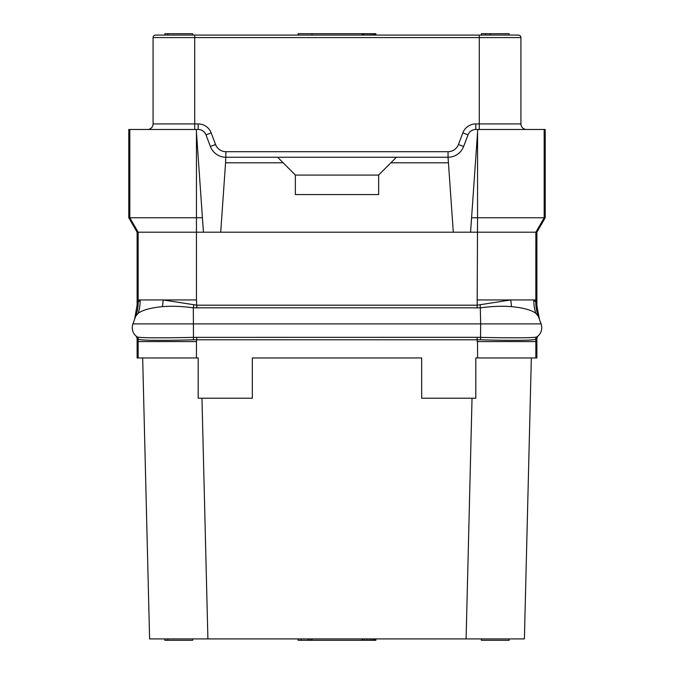 <?xml version="1.0" encoding="UTF-8"?>
<svg xmlns="http://www.w3.org/2000/svg" width="674" height="674" viewBox="0 0 674 674"><rect width="100%" height="100%" fill="white"/><g stroke="black" fill="none" stroke-linecap="round" stroke-linejoin="round"><path stroke-width="1.01" d="M167.826 35.09L167.826 33.7L164.877 33.7L164.877 35.09L155.576 35.09L518.424 35.09A2.502 2.502 0 0 1 520.926 37.584L520.926 123.923A5.552 5.552 0 0 0 526.478 129.475A5.552 5.552 0 0 1 520.926 123.923A5.552 5.552 0 0 0 526.478 129.475M237.888 35.09L248.436 35.09L237.888 35.09M425.564 35.09L361.989 35.09L425.564 35.09M298.135 35.09L298.135 33.7L312.011 33.7L312.011 35.09L248.436 35.09L361.989 35.09L361.989 33.7L375.865 33.7L375.865 35.09M154.607 35.284L155.576 35.09L154.607 35.284M147.522 129.475A5.552 5.552 0 0 0 153.074 123.923A5.552 5.552 0 0 1 147.522 129.475A5.552 5.552 0 0 0 153.074 123.923L153.074 37.584A2.502 2.502 -90 0 1 155.576 35.09A2.502 2.502 -90 0 0 153.074 37.584L520.926 37.584A2.502 2.502 90 0 0 519.393 35.284L519.292 35.242A2.502 2.502 90 0 1 519.292 35.242M518.424 35.09L519.393 35.284A2.502 2.502 90 0 1 520.926 37.584M524.397 638.91L531.331 357.961L524.397 638.91L149.603 638.91L142.669 357.961L149.603 638.91M539.402 319.299L535.855 299.938L477.554 299.938L510.875 299.938A18.729 5.603 -93.7 0 0 511.608 306.653C502.248 305.895 491.927 306.274 480.672 307.816L193.328 307.816C182.073 306.274 171.752 305.895 162.392 306.653C150.681 307.807 142.627 310.015 138.212 313.284L135.744 316.157L132.921 323.899A11.104 11.104 0 0 0 137.1 336.874L136.14 336.141L136.965 336.781L136.14 336.141L137.117 338.247L137.117 357.961L198.19 357.961L198.19 398.216L252.329 398.216L252.329 357.961L421.671 357.961L421.671 398.216L475.81 398.216L475.81 357.961L477.554 357.961L477.546 341.583L535.847 341.583M137.117 338.247L138.305 339.165C139.813 340.581 164.928 340.648 193.489 339.78L480.511 339.78C509.081 340.648 534.187 340.572 535.695 339.165L536.883 338.247L536.883 357.961L477.554 357.961M472.036 398.216L466.096 638.91M201.964 398.216L207.904 638.91M138.305 339.165A2.78 2.763 124.3 0 0 137.1 336.874L136.965 336.781A2.78 2.78 125.1 0 1 138.145 339.056L138.145 341.583L196.454 341.583L196.446 357.961M535.855 357.961L535.855 341.583L477.167 341.583L477.158 337.32L480.672 337.362C509.948 338.053 535.754 338.003 536.9 336.874L537.86 336.141L536.9 336.874A11.104 11.104 0 0 0 541.079 323.899L538.256 316.157L535.788 313.284C531.382 310.015 523.319 307.807 511.617 306.653M136.965 336.781L137.1 336.874C138.246 338.003 164.068 338.053 193.328 337.362L477.158 337.32M536.883 338.247L537.86 336.141L536.9 336.874A2.78 2.763 55.7 0 0 535.695 339.165M535.796 301.952L535.855 302.205A41.645 41.628 -20 0 0 538.358 316.443L538.256 316.157A41.468 40.988 -41.4 0 1 535.796 301.952L533.85 299.938A38.587 35.259 -79.4 0 0 535.788 313.284M539.284 318.979L541.079 323.899L480.672 323.899L480.511 339.78M510.875 299.938L477.158 305.196L196.842 305.196L163.125 299.938A18.729 5.603 -86.3 0 1 162.392 306.653M536.883 305.044L536.883 232.201L470.57 232.201L477.554 132.298L477.554 217.769L471.581 217.769M210.372 146.477L215.562 144.514A11.104 11.104 0 0 0 225.95 151.692L225.563 162.796L283.139 162.796L295.355 175.013L295.355 194.567L378.645 194.567L378.645 175.013L396.413 157.244L225.95 157.244A16.656 16.656 0 0 1 210.372 146.477L205.983 134.859A8.332 8.332 0 0 0 198.19 129.475L196.252 129.475L203.43 232.201L470.57 232.201L453.29 232.201L448.05 157.244A16.656 16.656 0 0 0 463.628 146.477L468.017 134.859L462.827 132.896A13.884 13.884 0 0 1 475.81 123.923L520.926 123.923M225.563 162.796L220.71 232.201L137.117 232.201L128.785 217.769L128.785 129.475L196.252 129.475M138.212 313.284A38.587 35.259 -100.6 0 0 140.15 299.938L138.145 302.205L138.145 299.938L196.446 299.938L196.446 217.769L128.785 217.769M134.598 319.299L137.117 305.044L137.117 232.201M137.117 305.044L138.145 302.205A41.645 41.628 -160 0 1 135.634 316.451L135.744 316.157A41.468 40.988 -138.7 0 0 138.204 301.952M134.716 318.979L132.921 323.899L480.672 323.899L480.225 304.918M536.883 232.201L545.215 217.769L477.554 217.769L477.158 308.043M468.017 134.859A8.332 8.332 0 0 1 475.81 129.475L477.748 129.475L477.554 132.298M477.748 129.475L545.215 129.475L545.215 217.769M390.861 162.796L448.437 162.796M396.413 157.244L448.05 157.244L448.05 151.692A11.104 11.104 0 0 0 458.438 144.514L462.827 132.896M277.587 157.244L283.139 162.796M378.645 175.08L295.355 175.08M202.419 217.769L196.446 217.769L196.446 132.298M298.135 638.91L298.135 640.3L301.084 640.3L301.084 638.91M308.178 638.91L308.178 640.3L301.084 640.3M308.768 638.91L308.768 640.3L308.178 640.3M310.537 638.91L310.537 640.3L308.768 640.3M362.873 638.91L362.873 640.3L310.537 640.3M374.095 638.91L374.095 640.3L362.873 640.3M372.916 638.91L372.916 640.3M375.275 638.91L375.275 640.3L374.095 640.3M375.865 638.91L375.865 640.3L375.275 640.3M364.642 638.91L364.642 640.3M367.01 638.91L367.01 640.3M369.369 638.91L369.369 640.3M371.138 638.91L371.138 640.3M509.123 638.91L509.123 640.3L481.362 640.3L481.362 638.91M361.989 638.91L361.989 640.3M312.011 638.91L312.011 640.3M167.826 638.91L167.826 640.3L164.877 640.3L164.877 638.91M192.638 638.91L192.638 640.3L167.826 640.3M312.011 33.7L361.989 33.7M367.01 35.09L367.01 33.7M364.642 35.09L364.642 33.7M363.463 35.09L363.463 33.7M362.873 35.09L362.873 33.7M375.275 35.09L375.275 33.7M374.095 35.09L374.095 33.7M372.916 35.09L372.916 33.7M371.138 35.09L371.138 33.7M369.369 35.09L369.369 33.7M509.123 35.09L509.123 33.7L490.225 33.7L490.225 35.09M485.499 35.09L485.499 33.7L490.225 33.7M481.362 35.09L481.362 33.7L485.499 33.7M192.638 35.09L192.638 33.7L167.826 33.7M194.719 35.09L194.719 123.923L198.19 123.923A13.884 13.884 0 0 1 211.173 132.896L215.562 144.514M479.281 35.09L479.281 129.475M196.842 337.32L196.454 341.583M138.145 357.961L138.145 341.583M536.9 336.874L537.035 336.781A2.78 2.78 54.9 0 0 535.855 339.056L535.855 341.583M193.489 339.78L193.328 307.816L193.775 304.918M196.842 308.043L196.446 299.938M138.153 299.938L138.145 232.201L129.821 217.769L129.821 129.475M535.847 299.938L535.855 232.201L544.179 217.769L544.179 129.475M198.19 129.475L198.19 123.923M205.983 134.859L211.173 132.896M194.719 129.475L194.719 123.923L153.074 123.923M475.81 129.475L475.81 123.923M463.628 146.477L458.438 144.514M225.95 151.692L448.05 151.692"/></g></svg>
